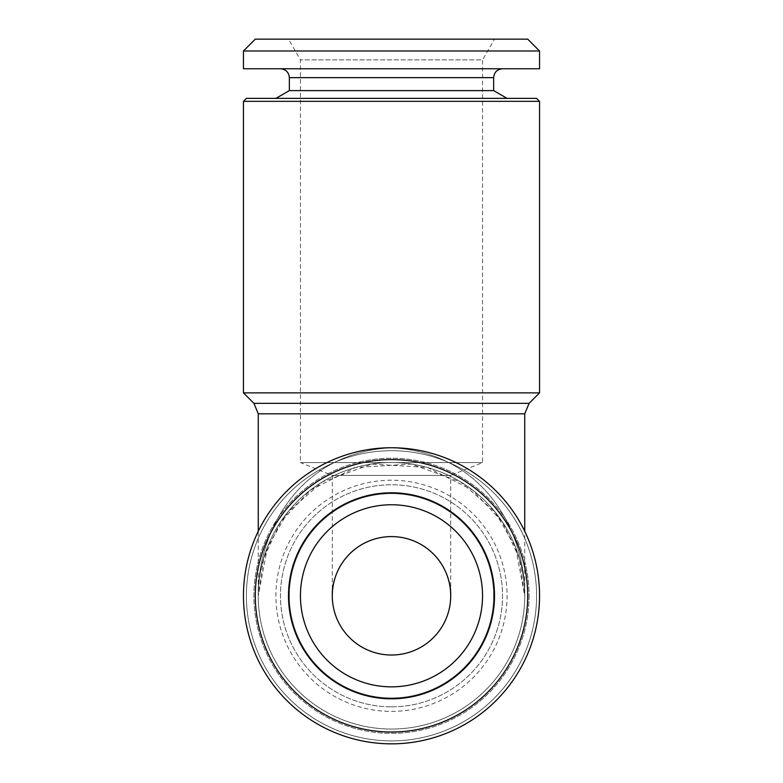 <?xml version="1.0" encoding="UTF-8"?>
<svg xmlns="http://www.w3.org/2000/svg" width="783" height="783" viewBox="0 0 783 783"><rect width="100%" height="100%" fill="white"/><g stroke="black" fill="none" stroke-linecap="round" stroke-linejoin="round"><path stroke-width="0.59" stroke-dasharray="3.92 2.94" d="M514.597 544.811C521.361 561.342 524.747 578.343 524.737 595.804C525.628 534.877 486.184 452.907 391.5 447.759C296.845 452.897 257.372 534.867 258.263 595.804C257.372 534.877 296.816 452.907 391.5 447.759C486.155 452.897 525.628 534.867 524.737 595.804L515.517 547.092L494.993 511.886L460.668 481.917L411.241 464.045L355.511 467.51L310.45 490.05L280.51 522.085L263.685 558.181L258.263 595.804L267.483 547.092L288.007 511.886L322.332 481.917L371.759 464.045L427.489 467.51L472.55 490.05L502.49 522.085L519.315 558.181L524.737 595.804A133.237 133.237 0 0 1 324.876 711.199A133.237 133.237 0 0 1 324.876 480.41A133.237 133.237 0 0 1 524.737 595.804A133.237 133.237 0 0 1 324.876 711.199A133.237 133.237 0 0 1 324.876 480.41A133.237 133.237 0 0 1 524.737 595.804A133.237 133.237 0 0 1 324.876 711.199A133.237 133.237 0 0 1 324.876 480.41A133.237 133.237 0 0 1 524.737 595.804L524.737 531.275M243.454 68.757L539.546 68.757M280.461 68.757L502.539 68.757L280.461 68.757M539.546 392.88L243.454 392.88M243.454 595.804A148.046 148.046 0 0 0 391.5 743.85A148.046 148.046 0 0 0 539.546 595.804A148.046 148.046 0 0 0 391.5 447.759A148.046 148.046 0 0 0 243.454 595.804A148.046 148.046 0 0 1 465.523 467.588A148.046 148.046 0 0 1 465.523 724.011A148.046 148.046 0 0 1 243.454 595.804A148.046 148.046 0 0 0 465.523 724.011A148.046 148.046 0 0 0 465.523 467.588A148.046 148.046 0 0 0 243.454 595.804A148.046 148.046 0 0 0 465.523 724.011A148.046 148.046 0 0 0 465.523 467.588A148.046 148.046 0 0 0 243.454 595.804M539.546 595.804A148.046 148.046 0 0 1 317.477 724.011A148.046 148.046 0 0 1 317.477 467.588A148.046 148.046 0 0 1 539.546 595.804A148.046 148.046 0 0 1 317.477 724.011A148.046 148.046 0 0 1 317.477 467.588A148.046 148.046 0 0 1 539.546 595.804A148.046 148.046 0 0 0 317.477 467.588A148.046 148.046 0 0 0 317.477 724.011A148.046 148.046 0 0 0 539.546 595.804M300.447 595.804A91.053 91.053 0 0 0 437.022 674.652A91.053 91.053 0 0 0 437.022 516.956A91.053 91.053 0 0 0 300.447 595.804A91.053 91.053 0 0 1 437.022 516.956A91.053 91.053 0 0 1 437.022 674.652A91.053 91.053 0 0 1 300.447 595.804M243.454 101.33L539.546 101.33M450.714 595.804C453.103 578.48 435.328 537.392 391.5 536.59C347.672 537.392 329.897 578.48 332.286 595.804C329.897 578.48 347.672 537.392 391.5 536.59C435.328 537.392 453.103 578.48 450.714 595.804A59.214 59.214 0 0 1 391.5 655.019A59.214 59.214 0 0 1 332.286 595.804A59.214 59.214 0 0 1 391.5 536.59A59.214 59.214 0 0 1 450.714 595.804L450.714 475.418L332.286 475.418L300.447 462.567L482.553 462.567L300.447 462.567L300.447 59.88L288.487 39.15L494.513 39.15L288.487 39.15M275.919 98.364L507.081 98.364L275.919 98.364M289.348 90.613L493.652 90.613M332.286 595.804L332.286 475.418L450.714 475.418L482.553 462.567L482.553 59.88L300.447 59.88L482.553 59.88L494.513 39.15M391.5 711.385A115.581 115.581 0 0 0 491.597 538.009A115.581 115.581 0 0 0 291.403 538.009A115.581 115.581 0 0 0 391.5 711.385A115.581 115.581 0 0 0 491.597 538.009A115.581 115.581 0 0 0 291.403 538.009A115.581 115.581 0 0 0 391.5 711.385M391.5 697.956A102.152 102.152 0 0 0 479.969 544.723A102.152 102.152 0 0 0 303.031 544.723A102.152 102.152 0 0 0 391.5 697.956A102.152 102.152 0 0 0 479.969 544.723A102.152 102.152 0 0 0 303.031 544.723A102.152 102.152 0 0 0 391.5 697.956A102.152 102.152 0 0 0 479.969 544.723A102.152 102.152 0 0 0 303.031 544.723A102.152 102.152 0 0 0 391.5 697.956A102.152 102.152 0 0 0 479.969 544.723A102.152 102.152 0 0 0 303.031 544.723A102.152 102.152 0 0 0 391.5 697.956M255.297 595.804A136.203 136.203 0 0 0 459.601 713.763A136.203 136.203 0 0 0 459.601 477.845A136.203 136.203 0 0 0 255.297 595.804M288.487 595.804A103.013 103.013 0 0 0 443.012 685.017A103.013 103.013 0 0 0 443.012 506.591A103.013 103.013 0 0 0 288.487 595.804M536.59 595.804A145.09 145.09 0 0 0 318.955 470.152A145.09 145.09 0 0 0 318.955 721.456A145.09 145.09 0 0 0 536.59 595.804A145.09 145.09 0 0 1 318.955 721.456A145.09 145.09 0 0 1 318.955 470.152A145.09 145.09 0 0 1 536.59 595.804M255.297 39.15L527.703 39.15M246.41 98.364L536.59 98.364M243.454 50.993L539.546 50.993M258.263 413.816L524.737 413.816M253.927 403.343L529.073 403.343M529.073 595.804A137.573 137.573 0 0 1 391.5 733.377A137.573 137.573 0 0 1 253.927 595.804A137.573 137.573 0 0 1 391.5 458.221A137.573 137.573 0 0 1 529.073 595.804A137.573 137.573 0 0 1 322.713 714.948A137.573 137.573 0 0 1 322.713 476.661A137.573 137.573 0 0 1 529.073 595.804M289.348 77.644L493.652 77.644M391.5 706.834A111.039 111.039 0 0 0 487.662 540.29A111.039 111.039 0 0 0 295.338 540.29A111.039 111.039 0 0 0 391.5 706.834A111.039 111.039 0 0 0 487.662 540.29A111.039 111.039 0 0 0 295.338 540.29A111.039 111.039 0 0 0 391.5 706.834M267.483 547.092C261.336 562.899 258.263 579.136 258.263 595.804L258.263 531.275M269.538 542.149C275.782 527.644 285.032 514.118 297.286 501.59C285.032 514.118 275.782 527.644 269.538 542.149M485.714 501.59C497.968 514.118 507.218 527.644 513.462 542.149C507.218 527.644 497.968 514.118 485.714 501.59M515.517 547.092C521.664 562.899 524.737 579.136 524.737 595.804M258.263 595.804C258.253 578.343 261.639 561.342 268.403 544.811"/><path stroke-width="1.17" d="M539.546 68.757L243.454 68.757L243.454 50.993L539.546 50.993L539.546 68.757M391.5 392.88L539.546 392.88L539.546 101.33L243.454 101.33L243.454 392.88L391.5 392.88M300.447 595.804A91.053 91.053 0 0 1 437.022 516.956A91.053 91.053 0 0 1 437.022 674.652A91.053 91.053 0 0 1 300.447 595.804A91.053 91.053 0 0 0 437.022 674.652A91.053 91.053 0 0 0 437.022 516.956A91.053 91.053 0 0 0 300.447 595.804M243.454 595.804A148.046 148.046 0 0 1 465.523 467.588A148.046 148.046 0 0 1 465.523 724.011A148.046 148.046 0 0 1 243.454 595.804M288.487 595.804A103.013 103.013 0 0 1 443.012 506.591A103.013 103.013 0 0 1 443.012 685.017A103.013 103.013 0 0 1 288.487 595.804M332.286 595.804A59.214 59.214 0 0 0 391.5 655.019A59.214 59.214 0 0 0 450.714 595.804A59.214 59.214 0 0 0 391.5 536.59A59.214 59.214 0 0 0 332.286 595.804M507.081 98.364L493.652 90.613L289.348 90.613L275.919 98.364M289.348 90.613L289.348 77.644C288.819 72.251 285.864 69.286 280.461 68.757M255.297 595.804A136.203 136.203 0 0 1 459.601 477.845A136.203 136.203 0 0 1 459.601 713.763A136.203 136.203 0 0 1 255.297 595.804M539.546 50.993L527.703 39.15L255.297 39.15L243.454 50.993M243.454 101.33L246.41 98.364L536.59 98.364L539.546 101.33M524.737 531.275L524.737 413.816L258.263 413.816L258.263 531.275M539.546 392.88L529.073 403.343L253.927 403.343L243.454 392.88M493.652 90.613L493.652 77.644L289.348 77.644M253.927 403.343L258.263 413.816M529.073 403.343L524.737 413.816M493.652 77.644C494.132 72.3 497.088 69.335 502.539 68.757"/></g></svg>
